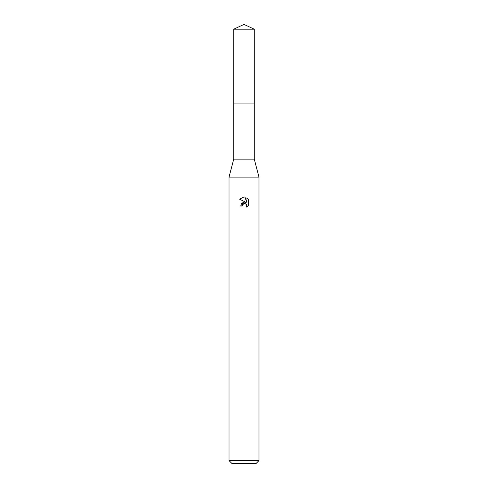 <?xml version="1.0" encoding="UTF-8"?>
<svg xmlns="http://www.w3.org/2000/svg" width="488" height="488" viewBox="0 0 488 488"><rect width="100%" height="100%" fill="white"/><g stroke="black" fill="none" stroke-linecap="round" stroke-linejoin="round"><path stroke-width="0.73" d="M233.721 29.195L254.279 29.195L244 24.4L233.721 29.195L233.709 103.059L254.285 103.059L254.279 159.155L258.976 177.12L258.976 460.605L229.024 460.605L232.02 463.6L255.98 463.6L258.976 460.605M254.279 29.195L254.291 103.059L233.709 103.059L233.721 159.155L254.279 159.155M233.721 159.155L229.024 177.12L258.976 177.12M242.127 206.009L242.383 204.929L242.127 206.009L240.554 206.009L244 202.075L245.909 202.306L239.553 199.177L244 196.981L244.964 197.085L246.904 202.679L246.904 197.89L248.447 199.446L248.447 205.356L246.66 207.064L246.733 205.082L245.44 203.789L244 203.661L244.72 203.612M246.495 204.649L246.91 205.997L246.66 207.064L248.447 205.35M245.909 202.306L245.116 202.093M244.012 202.075L241.401 203.545M243.628 203.777L243.994 203.667M248.447 199.446L246.904 197.89M244.964 197.085L244.098 196.987M244 196.981L239.553 199.177M244 203.661L242.383 204.929M229.024 177.12L229.024 460.605"/></g></svg>
